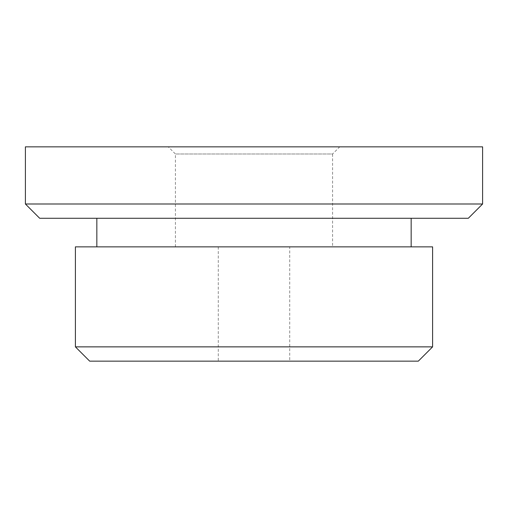 <?xml version="1.0" encoding="UTF-8"?>
<svg xmlns="http://www.w3.org/2000/svg" width="508" height="508" viewBox="0 0 508 508"><rect width="100%" height="100%" fill="white"/><g stroke="black" fill="none" stroke-linecap="round" stroke-linejoin="round"><path stroke-width="0.38" stroke-dasharray="2.54 1.91" d="M289.719 246.856L218.281 246.856L289.719 246.856L289.719 361.156L218.281 361.156L289.719 361.156M218.281 246.856L218.281 361.156M332.581 246.856L175.419 246.856L332.581 246.856L332.581 153.988L175.419 153.988L168.275 146.844L339.725 146.844L168.275 146.844M175.419 246.856L175.419 153.988L332.581 153.988L339.725 146.844M411.163 246.856L96.838 246.856L411.163 246.856M411.163 218.281L96.838 218.281L411.163 218.281M482.6 203.994L25.4 203.994M25.4 146.844L482.6 146.844M39.688 218.281L468.312 218.281M432.594 346.869L75.406 346.869M75.406 246.856L432.594 246.856M89.694 361.156L418.306 361.156"/><path stroke-width="0.76" d="M482.6 203.994L468.312 218.281L39.688 218.281L25.4 203.994L482.6 203.994L482.6 146.844L25.4 146.844L25.4 203.994M432.594 346.869L418.306 361.156L89.694 361.156L75.406 346.869L432.594 346.869L432.594 246.856L75.406 246.856L75.406 346.869M411.163 246.856L411.163 218.281M96.838 246.856L96.838 218.281"/></g></svg>

